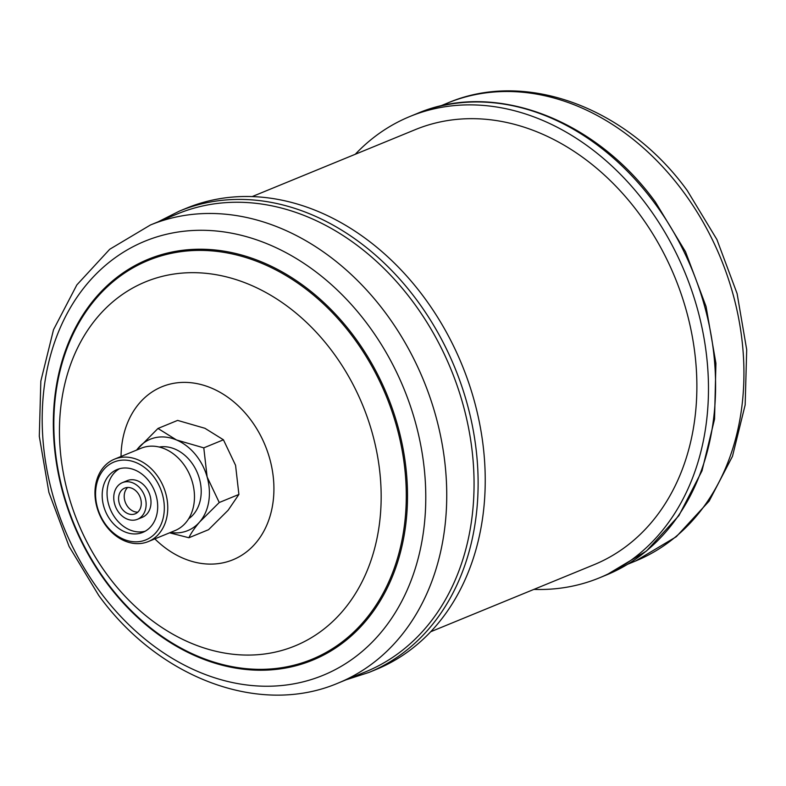 <?xml version="1.0" encoding="UTF-8"?>
<svg xmlns="http://www.w3.org/2000/svg" width="786" height="786" viewBox="0 0 786 786"><rect width="100%" height="100%" fill="white"/><g stroke="black" fill="none" stroke-linecap="round" stroke-linejoin="round"><path stroke-width="1.18" d="M533.861 589.402A249.378 195.164 -112.3 0 0 599.305 577.897A249.378 195.164 -112.3 0 0 646.907 205.195A249.378 195.164 -112.3 0 0 409.938 116.485A249.378 195.164 -112.3 0 0 355.282 154.262M118.774 496.241A13.893 10.866 -112.3 0 0 123.186 510.281A13.893 10.866 -112.3 0 0 135.212 513.808A13.893 10.866 -112.3 0 0 141.097 505.683A13.893 10.866 -112.3 0 0 136.685 491.643A13.893 10.866 -112.3 0 0 124.669 488.116A13.893 10.866 -112.3 0 0 118.774 496.241M127.686 487.467A13.893 10.866 -112.3 0 0 124.394 493.932A13.893 10.866 -112.3 0 0 137.815 512.148M137.462 519.291L142.335 517.296A19.817 15.504 -112.3 0 0 150.725 505.703A19.817 15.504 -112.3 0 0 144.437 485.669A19.817 15.504 -112.3 0 0 127.283 480.629L122.419 482.633A19.817 15.504 -112.3 0 0 114.019 494.217A19.817 15.504 -112.3 0 0 120.307 514.25A19.817 15.504 -112.3 0 0 137.462 519.291A19.817 15.504 -112.3 0 0 145.862 507.697A19.817 15.504 -112.3 0 0 139.564 487.674A19.817 15.504 -112.3 0 0 122.419 482.633M102.661 489.413A33.945 26.567 -112.3 0 0 113.439 523.731A33.945 26.567 -112.3 0 0 142.826 532.368A33.945 26.567 -112.3 0 0 157.22 512.511A33.945 26.567 -112.3 0 0 146.442 478.193A33.945 26.567 -112.3 0 0 117.045 469.556A33.945 26.567 -112.3 0 0 102.661 489.413M119.551 468.711A33.945 26.567 -112.3 0 0 107.525 487.408A33.945 26.567 -112.3 0 0 117.222 520.519A33.945 26.567 -112.3 0 0 145.204 531.218M119.285 457.707A44.527 34.849 67.7 0 1 164.736 490.159A44.527 34.849 67.7 0 1 148.269 541.574A44.527 34.849 67.7 0 1 143.435 543.047A44.527 34.849 67.7 0 1 97.985 510.595A44.527 34.849 67.7 0 1 114.451 459.181A44.527 34.849 67.7 0 1 119.285 457.707M114.451 459.181L141.166 448.216A44.527 34.849 67.7 0 1 146 446.743A44.527 34.849 67.7 0 1 191.45 479.195A44.527 34.849 67.7 0 1 174.983 530.609L148.269 541.574M159.214 447.038A39.349 30.801 67.7 0 1 197.532 473.221A39.349 30.801 67.7 0 1 188.65 518.77M118.529 460.655A42.061 32.914 67.7 0 1 162.378 494.207A42.061 32.914 67.7 0 1 141.342 541.269A42.061 32.914 67.7 0 1 97.503 507.707A42.061 32.914 67.7 0 1 118.529 460.655M169.589 532.82L188.905 537.752L208.545 529.695L228.117 510.261L238.895 494.443L235.564 465.312L223.43 439.796L204.93 428.291L177.616 420.402L157.976 428.458L136.528 450.123M188.905 537.752C190.88 533.389 194.476 528.123 199.683 521.933A49.38 38.652 -112.3 0 0 208.722 501.714A49.38 38.652 -112.3 0 0 207.131 476.984L203.79 447.863L223.43 439.796M170.493 532.446A49.38 38.652 -112.3 0 0 199.683 521.933L219.255 502.509L207.131 476.984A49.38 38.652 -112.3 0 0 176.486 439.964L157.976 428.458M186.695 208.103A249.378 195.164 67.7 0 1 423.664 296.813A249.378 195.164 67.7 0 1 376.062 669.515L368.948 672.433A249.378 195.164 67.7 0 0 416.551 299.731A249.378 195.164 67.7 0 0 179.581 211.021L186.695 208.103M177.754 213.772A247.531 193.72 67.7 0 1 412.955 301.834A247.531 193.72 67.7 0 1 365.706 671.765L338.383 682.975A247.531 193.72 67.7 0 0 385.631 313.044A247.531 193.72 67.7 0 0 150.431 224.993L177.754 213.772M430.718 631.738L593.911 564.761A235.181 184.052 -112.3 0 0 680.912 293.237A235.181 184.052 -112.3 0 0 440.848 121.81A235.181 184.052 -112.3 0 0 415.332 129.621L252.139 196.598M219.255 502.509L238.895 494.443M203.79 447.863L176.486 439.964A49.38 38.652 -112.3 0 0 138.405 447.892A49.38 38.652 -112.3 0 0 136.676 450.064M417.052 113.567C493.834 80.447 594.874 118.519 655.455 202.11L685.53 251.766L706.054 306.501L715.918 363.309L714.553 419.095L702.006 470.824L678.898 515.636L646.436 551.035L606.419 574.979A249.378 195.164 -112.3 0 0 654.021 202.277A249.378 195.164 -112.3 0 0 417.052 113.567L409.938 116.485M447.617 103.025C526.178 69.315 627.483 107.928 687.259 190.556L716.92 239.563L737.091 293.561L746.7 349.672L745.167 404.888L732.483 456.293L709.149 501.095L676.255 536.75L635.569 561.008A247.531 193.72 -112.3 0 0 682.828 191.077A247.531 193.72 -112.3 0 0 447.617 103.025L439.885 106.198M100.117 591.848A234.621 183.619 67.7 0 1 96.619 273.528A234.621 183.619 67.7 0 1 367.848 324.667A234.621 183.619 67.7 0 1 371.356 642.987A234.621 183.619 67.7 0 1 100.117 591.848M106.817 583.074A216.641 169.54 67.7 0 1 103.585 289.15A216.641 169.54 67.7 0 1 354.024 336.369A216.641 169.54 67.7 0 1 357.257 630.293A216.641 169.54 67.7 0 1 106.817 583.074M353.061 337.125A215.58 168.715 67.7 0 1 356.284 629.606A215.58 168.715 67.7 0 1 107.063 582.623A215.58 168.715 67.7 0 1 103.84 290.132A215.58 168.715 67.7 0 1 353.061 337.125M108.036 575.912A196.775 153.997 67.7 0 1 105.098 308.937A196.775 153.997 67.7 0 1 332.576 351.833A196.775 153.997 67.7 0 1 335.514 618.808A196.775 153.997 67.7 0 1 108.036 575.912M121.034 456.479A93.514 73.186 67.7 0 1 168.243 384.57A93.514 73.186 67.7 0 1 250.832 419.999A93.514 73.186 67.7 0 1 256.825 541.76A93.514 73.186 67.7 0 1 154.852 538.872M179.581 211.021L158.153 221.819M150.431 224.993L109.745 249.25L76.851 284.905L53.517 329.707L40.833 381.112L39.3 436.328L48.909 492.429L69.08 546.427L98.741 595.444C158.517 678.072 259.822 716.685 338.383 682.975M346.115 679.802L368.948 672.433M635.569 561.008L627.847 564.181M606.419 574.979L599.305 577.897"/></g></svg>
